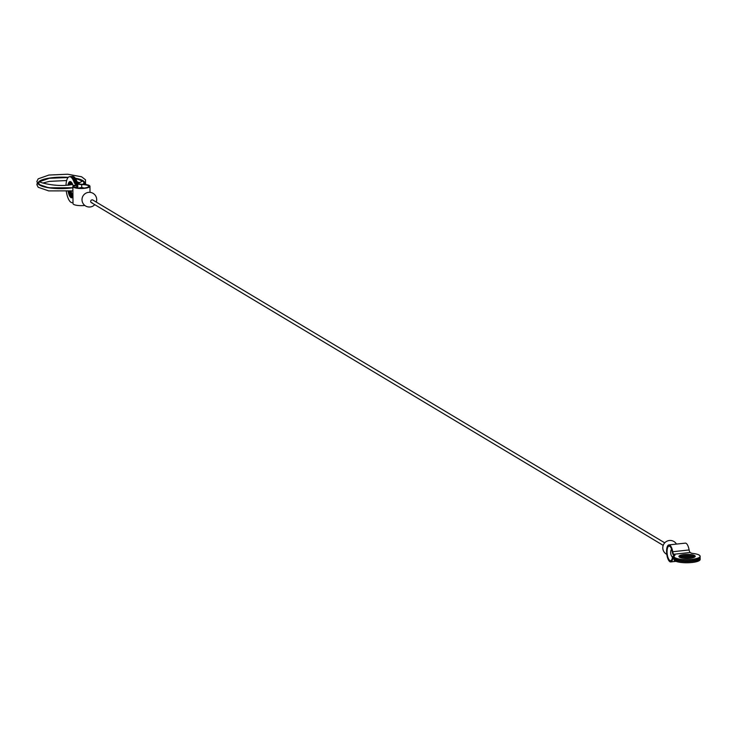 <?xml version="1.0" encoding="UTF-8"?>
<svg xmlns="http://www.w3.org/2000/svg" width="737" height="737" viewBox="0 0 737 737"><rect width="100%" height="100%" fill="white"/><g stroke="black" fill="none" stroke-linecap="round" stroke-linejoin="round"><path stroke-width="1.11" d="M72.862 187.576A22.525 5.564 179.5 0 1 69.831 187.972A22.525 5.564 179.5 0 1 38.84 183.301A22.525 5.564 179.5 0 1 68.08 177.525L49.416 178.271L40.111 181.468C35.975 181.615 54.999 187.318 69.757 184.876L72.696 184.49M78.104 183.338L82.553 181.099L75.487 178.455A22.525 5.564 179.5 0 1 82.94 184.296M83.861 184.342L85.501 182.509L85.51 179.81L81.595 176.779L67.703 174.227L48.882 175.047L38.177 178.842L36.85 181.532L38.149 184.176L48.688 187.797L72.871 187.769A23.179 5.721 179.5 0 1 70.07 188.119A23.179 5.721 179.5 0 1 38.195 183.32A23.179 5.721 179.5 0 1 68.228 177.368M75.321 178.207A23.179 5.721 179.5 0 1 83.576 184.324M69.103 185.153L67.988 185.208M69.269 191.307A8.162 2.966 -96.2 0 0 72.318 197.59M70.595 181.661A8.162 2.966 -96.2 0 0 69.131 184.941M75.229 182.15A13.054 4.744 -96.2 0 0 70.605 176.585L69.49 176.705A13.054 4.744 83.8 0 1 74.115 182.269L75.229 182.15A3.261 1.188 -96.2 0 0 76.058 183.458L76.98 184.01A4.468 1.105 -0.5 0 1 77.311 184.416A4.468 1.105 -0.5 0 1 76.086 185.19A7.315 1.806 -0.5 0 0 74.096 186.452A7.315 1.806 -0.5 0 0 81.42 188.193A7.315 1.806 -0.5 0 0 88.716 186.323A7.315 1.806 -0.5 0 0 81.715 184.582L81.743 187.622M71.001 176.585A13.054 4.744 83.8 0 1 71.397 176.493A13.054 4.744 83.8 0 1 76.022 182.067A3.261 1.188 83.8 0 0 76.851 183.375L77.763 183.928A4.468 1.105 -0.5 0 0 81.715 184.582M68.016 185.042A8.162 2.966 83.8 0 1 70.015 181.569A8.162 2.966 83.8 0 1 73.175 185.881M72.945 196.89A8.162 2.966 83.8 0 1 71.775 197.792A8.162 2.966 83.8 0 1 68.154 191.408M71.176 191.095A8.162 2.966 -96.2 0 0 72.935 196.162M71.655 182.555A8.162 2.966 -96.2 0 0 71.038 184.72M69.923 184.858A8.162 2.966 83.8 0 1 71.019 181.901M72.687 197.258A8.162 2.966 83.8 0 1 70.061 191.224M76.022 182.067L77.136 181.947A13.054 4.744 -96.2 0 0 72.512 176.373L71.397 176.493M77.136 181.947A3.261 1.188 -96.2 0 0 77.965 183.255L78.868 183.789A3.261 0.811 -0.5 0 0 81.761 184.268A8.549 2.11 -0.5 0 1 89.96 186.314A8.549 2.11 -0.5 0 1 81.429 188.497A8.549 2.11 -0.5 0 1 72.852 186.461A8.549 2.11 -0.5 0 1 75.192 184.987A3.261 0.811 -0.5 0 0 76.086 184.425A3.261 0.811 -0.5 0 0 75.847 184.121L75.847 184.729M84.819 205.457A8.549 2.11 179.5 0 1 73.009 203.605L72.852 186.461M74.115 182.269A3.261 1.188 83.8 0 0 74.944 183.577L75.847 184.121M72.991 202.445A13.054 4.744 83.8 0 1 72.309 202.666A13.054 4.744 83.8 0 1 66.358 191.537M66.008 185.19A13.054 4.744 83.8 0 1 69.49 176.705M92.07 202.739A1.483 1.336 -59.1 0 1 90.918 200.611A1.483 1.336 -59.1 0 1 92.825 200.022L664.737 542.837M700.03 557.854A13.054 3.224 179.5 0 1 700.141 558.259A13.054 3.224 179.5 0 1 687.114 561.603A13.054 3.224 179.5 0 1 674.023 558.489A13.054 3.224 179.5 0 1 674.125 558.075M674.023 558.489L674.033 559.659A13.054 3.224 -0.5 0 0 687.124 562.773A13.054 3.224 -0.5 0 0 700.15 559.429L700.141 558.259M689.104 549.959A8.549 3.105 -96.2 0 0 685.281 543.132L668.892 544.91A8.549 3.105 83.8 0 1 672.715 551.737L689.104 549.959A3.261 1.188 -96.2 0 0 690.237 552.483L691.14 553.026A3.261 0.811 179.5 0 0 692.743 553.432A13.054 3.224 179.5 0 1 700.122 556.269A13.054 3.224 179.5 0 1 687.096 559.604A13.054 3.224 179.5 0 1 674.005 556.499A13.054 3.224 179.5 0 1 674.797 555.385A3.261 0.811 179.5 0 0 674.991 555.099A3.261 0.811 179.5 0 0 674.751 554.804L673.848 554.261A3.261 1.188 83.8 0 1 672.715 551.737M688.754 558.342A8.549 3.105 -96.2 0 0 688.994 557.568M674.364 555.735L673.848 555.422A4.468 1.621 83.8 0 1 672.291 551.976A7.315 2.653 83.8 0 0 669.021 546.145A7.315 2.653 83.8 0 0 667.169 553.699A7.315 2.653 83.8 0 0 670.606 560.682A7.315 2.653 83.8 0 0 672.347 557.863A4.468 1.621 83.8 0 1 673.406 556.131A4.468 1.621 83.8 0 1 673.848 556.251L674.051 556.223M674.014 557.513L673.876 557.421A3.261 1.188 83.8 0 0 673.554 557.347A3.261 1.188 83.8 0 0 672.77 558.609A8.549 3.105 83.8 0 1 670.734 561.916A8.549 3.105 83.8 0 1 666.727 553.754A8.549 3.105 83.8 0 1 668.892 544.91M674.005 556.499L674.014 557.669A13.054 3.224 -0.5 0 0 687.105 560.774A13.054 3.224 -0.5 0 0 700.132 557.439L700.122 556.269M679.984 557.439A8.162 2.018 179.5 0 1 687.068 556.361A8.162 2.018 179.5 0 1 694.171 557.319M694.88 556.896A8.162 2.018 -0.5 0 0 684 555.707A8.162 2.018 -0.5 0 0 679.265 557.034M692.135 557.918A8.162 2.018 -0.5 0 0 684.019 557.706A8.162 2.018 -0.5 0 0 682.02 558.01M690.136 558.222A8.162 2.018 179.5 0 1 678.906 556.453A8.162 2.018 179.5 0 1 687.05 554.362A8.162 2.018 179.5 0 1 695.231 556.315A8.162 2.018 179.5 0 1 690.136 558.222M76.086 185.19L76.114 187.677M77.763 183.928L77.8 187.99M74.944 183.577L76.058 183.458M76.851 183.375L77.965 183.255M674.751 554.804L674.751 555.412M672.77 558.609L674.023 558.471M673.848 554.261L690.237 552.483M77.339 187.917L77.311 184.416M37.274 183.098L36.878 184.628L38.177 187.272L48.716 190.892L72.889 190.865M85.824 184.545L85.418 182.675M79.928 182.721L77.118 181.901M66.652 180.537L49.443 181.376L42.764 183.052M90.015 192.357L89.96 186.314M73 202.592L72.309 202.666M83.99 188.055A7.342 7.342 0 0 0 78.85 188.101M96.28 202.095A7.342 7.342 0 0 0 90.55 192.431A7.342 7.342 0 0 0 86.708 206.526A7.342 7.342 0 0 0 94.76 204.646M676.474 544.09A7.342 7.342 0 0 0 664.792 542.773A7.342 7.342 0 0 0 666.801 554.353M674.125 556.057L673.406 556.131M671.536 549.056A7.342 7.342 0 0 0 672.466 557.347M676.022 561.345L670.734 561.916M91.296 202.574L663.208 545.389"/></g></svg>
